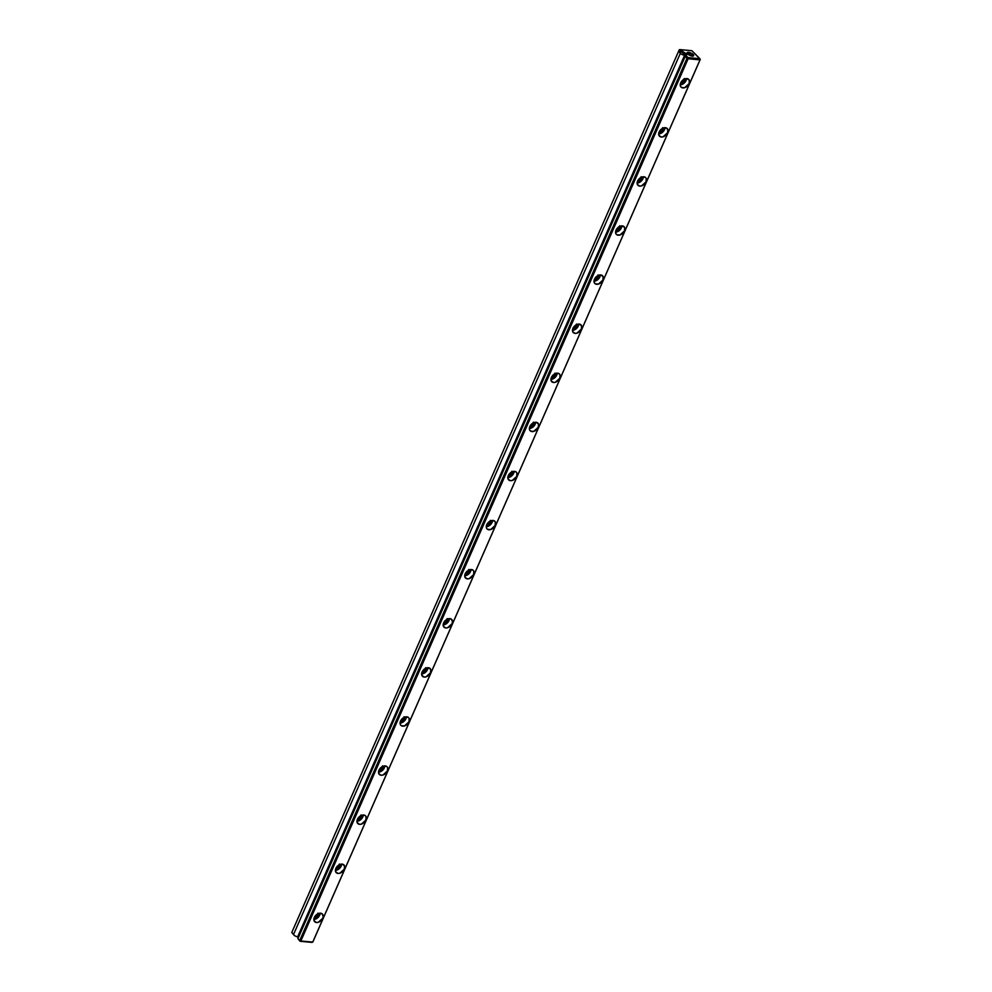 <?xml version="1.0" encoding="UTF-8"?>
<svg xmlns="http://www.w3.org/2000/svg" width="992" height="992" viewBox="0 0 992 992"><rect width="100%" height="100%" fill="white"/><g stroke="black" fill="none" stroke-linecap="round" stroke-linejoin="round"><path stroke-width="1.49" d="M700.228 59.495L312.964 941.73L700.005 59.88L688.126 58.776L300.849 940.999L312.74 942.102L700.278 59.322L312.964 941.73L311.972 942.4L300.092 941.284L297.91 938.655L300.092 941.284L297.91 938.655L299.745 940.49L687.01 58.268L299.745 940.49L300.092 941.284L311.972 942.4L300.142 941.11L687.729 58.156L700.278 59.322L691.908 50.716L680.028 49.6L682.31 51.882L687.344 54.312L685.72 55.304L688.002 57.586L699.893 58.702L691.908 50.716L680.028 49.6L685.472 53.332L297.563 937.031L294.388 935.58L291.772 932.505L294.388 935.58L293.607 934.34L680.872 52.117L682.31 51.882L680.872 52.117L293.607 934.34L291.772 932.505L294.388 935.58L297.563 937.031L298.542 937.118L297.563 937.031L685.472 53.332L686.452 53.419L298.567 937.142L686.452 53.419L687.344 54.312L686.365 54.213L685.174 56.42L297.91 938.655L685.174 56.42L685.72 55.304L688.002 57.586L687.01 58.268L685.174 56.42L687.01 58.268L688.002 57.586L699.893 58.702L700.228 59.495M322.747 918.257L318.258 922.324L316.485 922.523L314.104 920.886L314.315 917.464L318.816 913.396L322.04 913.706L323.206 916.434L322.747 918.257A5.456 3.745 135.1 0 0 322.4 914.004A5.456 3.745 135.1 0 0 315.89 915.207A5.456 3.745 135.1 0 0 314.675 921.717A5.456 3.745 135.1 0 0 322.747 918.257M344.298 869.166L339.81 873.233L338.036 873.431L335.656 871.782L335.866 868.372L340.368 864.305L342.128 864.106L344.509 865.743L344.298 869.166A5.456 3.745 135.1 0 0 343.951 864.912A5.456 3.745 135.1 0 0 337.441 866.115A5.456 3.745 135.1 0 0 336.214 872.625A5.456 3.745 135.1 0 0 344.298 869.166M365.85 820.062L361.361 824.129L359.588 824.34L357.207 822.69L357.418 819.28L358.521 817.52L361.919 815.213L365.143 815.511L366.06 816.652L365.85 820.062A5.456 3.745 135.1 0 0 365.502 815.821A5.456 3.745 135.1 0 0 358.992 817.024A5.456 3.745 135.1 0 0 357.765 823.534A5.456 3.745 135.1 0 0 365.85 820.062M387.401 770.97L382.912 775.037L381.139 775.248L378.758 773.599L378.969 770.189L380.072 768.428L383.47 766.122L386.694 766.419L387.612 767.56L387.401 770.97A5.456 3.745 135.1 0 0 387.054 766.717A5.456 3.745 135.1 0 0 380.544 767.932A5.456 3.745 135.1 0 0 379.316 774.43A5.456 3.745 135.1 0 0 387.401 770.97M408.952 721.878L404.463 725.946L401.239 725.648L400.309 724.507L400.52 721.085L405.021 717.03L408.245 717.328L409.163 718.468L408.952 721.878A5.456 3.745 135.1 0 0 408.605 717.625A5.456 3.745 135.1 0 0 402.095 718.828A5.456 3.745 135.1 0 0 400.867 725.338A5.456 3.745 135.1 0 0 408.952 721.878M430.503 672.787L426.014 676.854L424.241 677.052L421.86 675.403L422.071 671.993L426.572 667.926L428.333 667.728L430.714 669.364L430.503 672.787A5.456 3.745 135.1 0 0 430.156 668.534A5.456 3.745 135.1 0 0 423.646 669.736A5.456 3.745 135.1 0 0 422.418 676.246A5.456 3.745 135.1 0 0 430.503 672.787M452.054 623.695L447.566 627.75L445.792 627.961L443.412 626.312L443.622 622.902L444.726 621.141L448.124 618.834L451.348 619.132L452.513 621.872L452.054 623.695A5.456 3.745 135.1 0 0 451.707 619.442A5.456 3.745 135.1 0 0 445.197 620.645A5.456 3.745 135.1 0 0 443.97 627.155A5.456 3.745 135.1 0 0 452.054 623.695M473.606 574.591L469.117 578.658L467.344 578.869L464.963 577.22L465.174 573.81L466.277 572.049L469.675 569.743L472.899 570.04L473.816 571.181L473.606 574.591A5.456 3.745 135.1 0 0 473.258 570.338A5.456 3.745 135.1 0 0 466.748 571.553A5.456 3.745 135.1 0 0 465.521 578.063A5.456 3.745 135.1 0 0 473.606 574.591M495.157 525.5L490.656 529.567L487.432 529.269L486.514 528.128L486.725 524.718L487.828 522.958L491.226 520.651L494.45 520.949L495.368 522.09L495.157 525.5A5.456 3.745 135.1 0 0 494.81 521.246A5.456 3.745 135.1 0 0 488.3 522.449A5.456 3.745 135.1 0 0 487.072 528.959A5.456 3.745 135.1 0 0 495.157 525.5M516.708 476.408L512.207 480.475L510.446 480.674L508.065 479.037L508.276 475.614L512.777 471.547L516.001 471.857L516.919 472.998L516.708 476.408A5.456 3.745 135.1 0 0 516.361 472.155A5.456 3.745 135.1 0 0 509.851 473.358A5.456 3.745 135.1 0 0 508.623 479.868A5.456 3.745 135.1 0 0 516.708 476.408M538.259 427.316L533.758 431.384L530.534 431.074L529.616 429.933L529.827 426.523L534.316 422.456L536.089 422.257L538.47 423.894L538.259 427.316A5.456 3.745 135.1 0 0 537.912 423.063A5.456 3.745 135.1 0 0 531.402 424.266A5.456 3.745 135.1 0 0 530.174 430.776A5.456 3.745 135.1 0 0 538.259 427.316M559.81 378.212L555.309 382.28L553.548 382.49L551.168 380.841L551.378 377.431L552.482 375.67L555.867 373.364L559.091 373.662L560.021 374.802L559.81 378.212A5.456 3.745 135.1 0 0 559.463 373.972A5.456 3.745 135.1 0 0 552.953 375.174A5.456 3.745 135.1 0 0 551.726 381.684A5.456 3.745 135.1 0 0 559.81 378.212M581.362 329.121L576.86 333.188L575.1 333.399L572.719 331.75L572.93 328.34L574.033 326.579L577.418 324.272L579.192 324.062L581.572 325.711L581.362 329.121A5.456 3.745 135.1 0 0 581.014 324.868A5.456 3.745 135.1 0 0 574.492 326.083A5.456 3.745 135.1 0 0 573.277 332.58A5.456 3.745 135.1 0 0 581.362 329.121M602.913 280.029L598.412 284.096L595.188 283.799L594.27 282.658L594.481 279.236L598.97 275.181L600.743 274.97L603.124 276.619L602.913 280.029A5.456 3.745 135.1 0 0 602.566 275.776A5.456 3.745 135.1 0 0 596.043 276.979A5.456 3.745 135.1 0 0 594.828 283.489A5.456 3.745 135.1 0 0 602.913 280.029M624.464 230.938L619.963 235.005L616.739 234.695L615.821 233.554L616.032 230.144L620.521 226.077L622.294 225.878L624.675 227.528L624.464 230.938A5.456 3.745 135.1 0 0 624.117 226.684A5.456 3.745 135.1 0 0 617.594 227.887A5.456 3.745 135.1 0 0 616.379 234.397A5.456 3.745 135.1 0 0 624.464 230.938M646.015 181.846L641.514 185.901L639.753 186.112L637.372 184.462L637.583 181.052L638.687 179.292L642.072 176.985L645.296 177.283L646.226 178.424L646.015 181.846A5.456 3.745 135.1 0 0 645.668 177.593A5.456 3.745 135.1 0 0 639.146 178.796A5.456 3.745 135.1 0 0 637.93 185.306A5.456 3.745 135.1 0 0 646.015 181.846M667.566 132.742L663.065 136.809L661.304 137.02L658.924 135.371L659.134 131.961L660.238 130.2L663.623 127.894L665.396 127.683L667.777 129.332L667.566 132.742A5.456 3.745 135.1 0 0 667.207 128.501A5.456 3.745 135.1 0 0 660.697 129.704A5.456 3.745 135.1 0 0 659.482 136.214A5.456 3.745 135.1 0 0 667.566 132.742M689.118 83.65L684.616 87.718L681.392 87.42L680.475 86.279L680.686 82.869L681.789 81.108L685.174 78.802L686.948 78.591L689.328 80.24L689.118 83.65A5.456 3.745 135.1 0 0 688.758 79.397A5.456 3.745 135.1 0 0 682.248 80.6A5.456 3.745 135.1 0 0 681.033 87.11A5.456 3.745 135.1 0 0 689.118 83.65M687.568 53.928L687.568 52.365L689.713 52.564L692.23 53.717L693.644 55.688L691.002 55.812L687.568 53.928M680.872 52.117L679.036 50.27L291.772 932.505L679.036 50.27L680.872 52.117M680.748 82.733A2.988 2.046 135.1 0 0 684.133 80.402A2.988 2.046 135.1 0 0 684.381 79.1M684.939 82.324L681.554 84.642M680.71 82.733L683.525 81.356L684.244 78.529M680.214 84.866A5.456 3.745 135.1 0 0 686.042 80.575A5.456 3.745 135.1 0 0 686.514 78.579M662.693 127.621L661.974 130.448L659.159 131.824A2.988 2.046 135.1 0 0 662.582 129.493A2.988 2.046 135.1 0 0 662.83 128.191M658.663 133.957A5.456 3.745 135.1 0 0 664.491 129.667A5.456 3.745 135.1 0 0 664.962 127.67M664.491 129.667L660.002 133.734M688.572 54.709A2.988 1.079 -156.3 0 1 691.188 55.862A2.988 1.079 23.7 0 0 688.572 54.709M692.763 56.073A2.988 1.079 23.7 0 0 692.862 55.924A2.988 1.079 23.7 0 0 690.556 53.742A2.988 1.079 23.7 0 0 687.382 53.531A2.988 1.079 23.7 0 0 687.344 53.692A2.988 1.079 -156.3 0 1 689.316 53.32A2.988 1.079 -156.3 0 1 692.428 54.944A2.988 1.079 -156.3 0 1 692.763 56.073M693.148 54.448A3.621 1.302 -156.3 0 1 693.21 55.986A3.621 1.302 -156.3 0 1 689.837 55.378A3.621 1.302 -156.3 0 1 687.096 53.308A3.621 1.302 -156.3 0 1 689.006 52.402A3.621 1.302 -156.3 0 1 693.148 54.448M679.309 49.712L680.028 49.6L679.309 49.712M637.645 180.928A2.988 2.046 135.1 0 0 641.03 178.585A2.988 2.046 135.1 0 0 641.278 177.295M637.112 183.049A5.456 3.745 135.1 0 0 642.94 178.758L638.451 182.826M637.608 180.916L640.423 179.54L641.154 176.712M642.94 178.758A5.456 3.745 135.1 0 0 643.411 176.762M616.094 230.02A2.988 2.046 135.1 0 0 619.479 227.676A2.988 2.046 135.1 0 0 619.727 226.387M615.561 232.14A5.456 3.745 135.1 0 0 621.389 227.862L616.9 231.917M616.057 230.02L618.872 228.644L619.603 225.816M621.389 227.862A5.456 3.745 135.1 0 0 621.86 225.866M594.01 281.232A5.456 3.745 135.1 0 0 599.838 276.954L595.349 281.021M598.176 275.478A2.988 2.046 135.1 0 1 597.928 276.768A2.988 2.046 135.1 0 1 594.543 279.112L597.32 277.735L598.052 274.908M599.838 276.954A5.456 3.745 135.1 0 0 600.309 274.958M572.458 330.336A5.456 3.745 135.1 0 0 578.286 326.046L573.798 330.113M572.954 328.203L575.769 326.827L576.501 324M572.992 328.203A2.988 2.046 135.1 0 0 576.377 325.872A2.988 2.046 135.1 0 0 576.637 324.57M578.286 326.046A5.456 3.745 135.1 0 0 578.758 324.049M550.907 379.428A5.456 3.745 135.1 0 0 556.735 375.137A5.456 3.745 135.1 0 0 557.206 373.141M551.44 377.307A2.988 2.046 135.1 0 0 554.826 374.964A2.988 2.046 135.1 0 0 555.086 373.662M557.194 373.327L555.632 376.898L552.246 379.204M551.403 377.295L554.218 375.918L554.95 373.091M529.356 428.519A5.456 3.745 135.1 0 0 535.184 424.229L530.695 428.296M529.852 426.399L532.667 425.022L533.398 422.183M535.184 424.229A5.456 3.745 135.1 0 0 535.655 422.232M529.889 426.399A2.988 2.046 135.1 0 0 533.274 424.055A2.988 2.046 135.1 0 0 533.535 422.766M508.338 475.49A2.988 2.046 135.1 0 0 511.723 473.147A2.988 2.046 135.1 0 0 511.984 471.857M507.805 477.611A5.456 3.745 135.1 0 0 513.633 473.333A5.456 3.745 135.1 0 0 514.104 471.336M513.633 473.333L509.144 477.4M508.301 475.49L511.116 474.114L511.847 471.287M490.296 520.378L489.577 523.206L486.75 524.582A2.988 2.046 135.1 0 0 490.172 522.238A2.988 2.046 135.1 0 0 490.432 520.949M486.254 526.715A5.456 3.745 135.1 0 0 492.082 522.424A5.456 3.745 135.1 0 0 492.553 520.428M492.54 520.614L490.978 524.173L487.593 526.492M447.194 618.562L446.474 621.389L443.647 622.765A2.988 2.046 135.1 0 0 447.07 620.434A2.988 2.046 135.1 0 0 447.33 619.144M443.151 624.898A5.456 3.745 135.1 0 0 448.979 620.608L444.49 624.675M470.989 569.706L469.427 573.277L466.042 575.583M465.198 573.674L468.026 572.297L468.745 569.47M464.702 575.806A5.456 3.745 135.1 0 0 470.53 571.516A5.456 3.745 135.1 0 0 471.002 569.52M448.979 620.608A5.456 3.745 135.1 0 0 449.45 618.611M465.236 573.674A2.988 2.046 135.1 0 0 468.621 571.342A2.988 2.046 135.1 0 0 468.881 570.04M400.049 723.081A5.456 3.745 135.1 0 0 405.877 718.803A5.456 3.745 135.1 0 0 406.348 716.807M421.6 673.99A5.456 3.745 135.1 0 0 427.428 669.712L422.939 673.766M422.096 671.869L424.923 670.493L425.642 667.653M422.133 671.869A2.988 2.046 135.1 0 0 425.518 669.526A2.988 2.046 135.1 0 0 425.779 668.236M400.582 720.961A2.988 2.046 135.1 0 0 403.967 718.617A2.988 2.046 135.1 0 0 404.228 717.328M427.428 669.712A5.456 3.745 135.1 0 0 427.899 667.715M405.877 718.803L401.388 722.87M400.545 720.961L403.372 719.584L404.091 716.757M382.54 765.849L381.821 768.676L378.994 770.052A2.988 2.046 135.1 0 0 382.416 767.721A2.988 2.046 135.1 0 0 382.676 766.419M378.498 772.185A5.456 3.745 135.1 0 0 384.326 767.895L379.837 771.962M356.946 821.277A5.456 3.745 135.1 0 0 362.774 816.986L358.286 821.054M357.442 819.144L360.27 817.768L360.989 814.94M362.774 816.986A5.456 3.745 135.1 0 0 363.246 814.99M357.48 819.156A2.988 2.046 135.1 0 0 360.865 816.813A2.988 2.046 135.1 0 0 361.125 815.511M384.326 767.895A5.456 3.745 135.1 0 0 384.797 765.898M341.694 864.268L340.12 867.839L336.734 870.145M339.574 864.615A2.988 2.046 135.1 0 1 339.314 865.904A2.988 2.046 135.1 0 1 335.928 868.248L338.718 866.859L339.438 864.032M313.856 919.46A5.456 3.745 135.1 0 0 319.672 915.182L315.183 919.249M314.34 917.34L317.167 915.963L317.886 913.136M314.377 917.34A2.988 2.046 135.1 0 0 317.762 914.996A2.988 2.046 135.1 0 0 318.023 913.706M319.672 915.182A5.456 3.745 135.1 0 0 320.143 913.186M335.395 870.368A5.456 3.745 135.1 0 0 341.223 866.078A5.456 3.745 135.1 0 0 341.694 864.082M685.497 55.688L686.576 53.841L681.194 51.373L685.497 55.688M681.045 51.708A3.447 1.24 23.7 0 0 681.405 54.151A3.447 1.24 23.7 0 0 686.005 54.585A3.447 1.24 23.7 0 0 681.045 51.708M680.574 83.13A3.447 2.368 135.1 0 0 684.778 78.938M659.023 132.221A3.447 2.368 135.1 0 0 663.226 128.03M637.472 181.313A3.447 2.368 135.1 0 0 641.675 177.122M615.92 230.417A3.447 2.368 135.1 0 0 620.124 226.213M594.369 279.508A3.447 2.368 135.1 0 0 598.573 275.317M572.818 328.6A3.447 2.368 135.1 0 0 577.022 324.409M551.267 377.692A3.447 2.368 135.1 0 0 555.47 373.5M529.716 426.796A3.447 2.368 135.1 0 0 533.919 422.592M508.164 475.887A3.447 2.368 135.1 0 0 512.368 471.696M486.613 524.979A3.447 2.368 135.1 0 0 490.817 520.788M465.062 574.07A3.447 2.368 135.1 0 0 469.266 569.879M443.511 623.162A3.447 2.368 135.1 0 0 447.714 618.971M421.972 672.266A3.447 2.368 135.1 0 0 426.163 668.062M400.421 721.358A3.447 2.368 135.1 0 0 404.612 717.166M378.87 770.449A3.447 2.368 135.1 0 0 383.061 766.258M357.318 819.541A3.447 2.368 135.1 0 0 361.51 815.35M335.767 868.632A3.447 2.368 135.1 0 0 339.971 864.441M314.216 917.736A3.447 2.368 135.1 0 0 318.42 913.533M693.21 55.986L692.478 56.222"/></g></svg>
